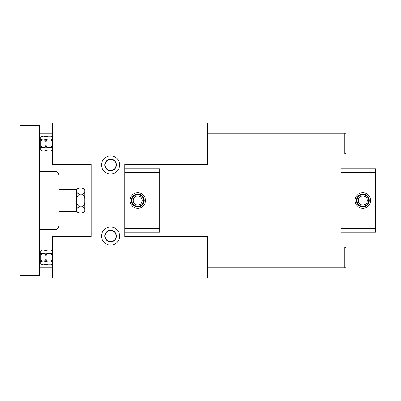 <?xml version="1.0" encoding="UTF-8"?>
<svg xmlns="http://www.w3.org/2000/svg" width="401" height="401" viewBox="0 0 401 401"><rect width="100%" height="100%" fill="white"/><g stroke="black" fill="none" stroke-linecap="round" stroke-linejoin="round"><path stroke-width="0.6" d="M84.726 194.034L91.197 194.034L91.197 206.966L84.726 206.966M81.553 206.846C83.644 206.124 84.701 204.54 84.726 202.089L84.726 209.227C84.701 208.004 83.644 207.212 81.553 206.846L80.14 206.846C78.05 207.212 76.992 208.004 76.967 209.227L76.967 210.816C76.992 212.039 78.05 212.836 80.14 213.197L76.967 211.608L76.967 210.816M81.553 194.154C83.644 193.788 84.701 192.996 84.726 191.773L84.726 198.911C84.701 196.46 83.644 194.876 81.553 194.154L80.14 194.154C78.05 194.876 76.992 196.46 76.967 198.911L76.967 202.089C76.992 204.54 78.05 206.124 80.14 206.846M76.967 198.911L76.967 190.184C76.992 188.961 78.05 188.164 80.14 187.803L81.553 187.803L84.726 189.392L84.726 190.184C84.701 188.961 83.644 188.164 81.553 187.803L82.155 187.848M84.726 191.773L84.726 190.184M84.726 202.089L84.726 198.911M80.14 213.197L81.553 213.197C83.644 212.836 84.701 212.039 84.726 210.816L84.726 209.227M84.726 210.816L84.726 211.608L81.553 213.197M83.107 212.866L82.155 213.152M76.967 191.773C76.992 192.996 78.05 193.788 80.14 194.154M76.967 190.184L76.967 189.392L80.14 187.803M76.967 209.227L76.967 202.089M346.023 266.47L346.023 248.359L344.73 247.066L344.73 267.763L346.023 266.47M346.023 152.641L346.023 134.53L344.73 133.237L344.73 153.934L346.023 152.641M76.32 211.497L76.32 189.503L58.857 189.503L58.857 211.497L76.32 211.497L76.967 210.851M76.967 190.149L76.32 189.503M58.857 200.5L58.857 175.277L58.857 200.5M54.977 171.397L54.977 229.603L40.1 229.603L40.1 171.397L54.977 171.397C57.333 171.623 58.626 172.916 58.857 175.277M39.453 247.066L52.391 247.066M207.613 247.066L344.73 247.066M39.453 133.237L52.391 133.237M207.613 133.237L344.73 133.237M39.453 172.044L40.1 171.397M20.05 275.527L20.05 125.473L39.453 125.473L39.453 275.527L20.05 275.527M375.777 219.903L380.95 219.903L380.95 181.097L375.777 181.097M358.344 200.5A4.496 4.496 0 0 1 362.84 196.004A4.496 4.496 0 0 1 367.336 200.5A4.496 4.496 0 0 1 362.84 204.996A4.496 4.496 0 0 1 358.344 200.5M368.699 200.5A5.86 5.86 0 0 0 362.84 194.64A5.86 5.86 0 0 0 356.985 200.5A5.86 5.86 0 0 0 362.84 206.36A5.86 5.86 0 0 0 368.699 200.5M369.241 200.5A6.401 6.401 0 0 1 362.84 206.901A6.401 6.401 0 0 1 356.439 200.5A6.401 6.401 0 0 1 362.84 194.099A6.401 6.401 0 0 1 369.241 200.5M370.599 200.5A7.759 7.759 0 0 0 362.84 192.741A7.759 7.759 0 0 0 355.08 200.5A7.759 7.759 0 0 0 362.84 208.259A7.759 7.759 0 0 0 370.599 200.5M375.777 228.309L340.85 228.309L340.85 232.194L375.777 232.194L375.777 168.806L340.85 168.806L375.777 168.806M340.85 228.309L340.85 172.691L375.777 172.691M133.267 200.5A4.496 4.496 0 0 1 137.764 196.004A4.496 4.496 0 0 1 142.26 200.5A4.496 4.496 0 0 1 137.764 204.996A4.496 4.496 0 0 1 133.267 200.5M143.618 200.5A5.86 5.86 0 0 0 137.764 194.64A5.86 5.86 0 0 0 131.904 200.5A5.86 5.86 0 0 0 137.764 206.36A5.86 5.86 0 0 0 143.618 200.5M340.85 168.806L340.85 172.691M144.165 200.5A6.401 6.401 0 0 1 137.764 206.901A6.401 6.401 0 0 1 131.363 200.5A6.401 6.401 0 0 1 137.764 194.099A6.401 6.401 0 0 1 144.165 200.5M145.523 200.5A7.759 7.759 0 0 0 137.764 192.741A7.759 7.759 0 0 0 129.999 200.5A7.759 7.759 0 0 0 137.764 208.259A7.759 7.759 0 0 0 145.523 200.5M47.438 136.139L47.789 136.114C46.561 136.33 45.94 136.796 45.92 137.518L45.92 137.047L47.789 136.114L50.521 136.114L52.391 137.047M44.401 151.027L45.92 150.119L45.92 149.653C45.94 150.375 46.561 150.841 47.789 151.052L50.521 151.052C51.749 150.841 52.371 150.375 52.391 149.653M45.92 144.515C45.94 145.959 46.561 146.891 47.789 147.317C46.561 147.533 45.94 147.999 45.92 148.716L45.92 144.515C45.904 145.959 45.283 146.891 44.055 147.317L42.616 147.317C41.383 147.533 40.762 147.999 40.747 148.716L40.747 149.653C40.762 150.375 41.383 150.841 42.616 151.052L40.747 150.119L40.747 149.653M45.92 138.45C45.94 139.172 46.561 139.638 47.789 139.849C46.561 140.275 45.94 141.207 45.92 142.651L45.92 138.45C45.904 139.172 45.283 139.638 44.055 139.849L42.616 139.849C41.383 140.275 40.762 141.207 40.747 142.651L40.747 144.515C40.762 145.959 41.383 146.891 42.616 147.317M45.92 137.518C45.904 136.796 45.283 136.33 44.055 136.114L45.92 137.047M45.92 142.651C45.904 141.207 45.283 140.275 44.055 139.849M45.92 148.716C45.904 147.999 45.283 147.533 44.055 147.317M42.616 151.052L44.055 151.052C45.283 150.841 45.904 150.375 45.92 149.653M40.747 148.716L40.747 144.515M40.747 142.651L40.747 138.45C40.762 139.172 41.383 139.638 42.616 139.849M44.055 136.114L42.616 136.114C41.383 136.33 40.762 136.796 40.747 137.518L40.747 138.45M40.747 137.518L40.747 137.047L42.616 136.114M47.438 249.973L47.789 249.948C46.561 250.159 45.94 250.625 45.92 251.347C45.904 250.625 45.283 250.159 44.055 249.948L45.92 250.881L45.92 251.347M44.401 264.861L44.055 264.886C45.283 264.67 45.904 264.204 45.92 263.482C45.94 264.204 46.561 264.67 47.789 264.886L50.521 264.886C51.749 264.67 52.371 264.204 52.391 263.482M45.92 263.482L45.92 263.953L47.789 264.886M45.92 258.349C45.94 259.793 46.561 260.725 47.789 261.151C46.561 261.362 45.94 261.828 45.92 262.55C45.904 261.828 45.283 261.362 44.055 261.151C45.283 260.725 45.904 259.793 45.92 258.349L45.92 262.55M45.92 252.284C45.94 253.001 46.561 253.467 47.789 253.683C46.561 254.109 45.94 255.041 45.92 256.485C45.904 255.041 45.283 254.109 44.055 253.683C45.283 253.467 45.904 253.001 45.92 252.284L45.92 256.485M40.747 251.347L40.747 250.881L42.616 249.948C41.383 250.159 40.762 250.625 40.747 251.347L40.747 252.284C40.762 253.001 41.383 253.467 42.616 253.683C41.383 254.109 40.762 255.041 40.747 256.485L40.747 252.284M40.747 263.482C40.762 264.204 41.383 264.67 42.616 264.886L40.747 263.953L40.747 258.349C40.762 259.793 41.383 260.725 42.616 261.151C41.383 261.362 40.762 261.828 40.747 262.55M40.747 256.485L40.747 258.349M159.753 215.051L340.85 215.051M340.85 227.989L159.753 227.989L340.85 227.989M159.753 173.011L340.85 173.011M340.85 185.949L159.753 185.949M104.776 164.926A5.82 5.82 0 0 1 113.508 159.889A5.82 5.82 0 0 1 113.508 169.969A5.82 5.82 0 0 1 104.776 164.926M105.037 164.926A5.564 5.564 0 0 1 113.378 160.109A5.564 5.564 0 0 1 113.378 169.743A5.564 5.564 0 0 1 105.037 164.926M104.776 236.074A5.82 5.82 0 0 1 113.508 231.031A5.82 5.82 0 0 1 113.508 241.111A5.82 5.82 0 0 1 104.776 236.074M105.037 236.074A5.564 5.564 0 0 1 113.378 231.257A5.564 5.564 0 0 1 113.378 240.891A5.564 5.564 0 0 1 105.037 236.074M124.826 172.691L159.753 172.691L159.753 228.309L124.826 228.309M52.391 148.716C52.371 147.999 51.749 147.533 50.521 147.317C51.749 146.891 52.371 145.959 52.391 144.515M50.872 151.027L52.391 150.119M52.391 142.651C52.371 141.207 51.749 140.275 50.521 139.849C51.749 139.638 52.371 139.172 52.391 138.45M52.391 137.518C52.371 136.796 51.749 136.33 50.521 136.114M50.521 147.317L47.789 147.317M50.521 139.849L47.789 139.849M50.872 264.861L52.391 263.953M52.391 251.347C52.371 250.625 51.749 250.159 50.521 249.948L52.391 250.881M52.391 262.55C52.371 261.828 51.749 261.362 50.521 261.151C51.749 260.725 52.371 259.793 52.391 258.349M52.391 256.485C52.371 255.041 51.749 254.109 50.521 253.683C51.749 253.467 52.371 253.001 52.391 252.284M44.055 261.151L42.616 261.151M50.521 261.151L47.789 261.151M50.521 253.683L47.789 253.683M44.055 253.683L42.616 253.683M45.92 263.953L44.055 264.886L42.616 264.886M45.92 250.881L47.789 249.948L50.521 249.948M42.616 249.948L44.055 249.948M124.826 232.194L159.753 232.194L159.753 228.309M159.753 172.691L159.753 168.806L124.826 168.806M52.391 122.886L207.613 122.886L207.613 164.28L124.826 164.28L124.826 236.72L207.613 236.72L207.613 278.114L52.391 278.114L52.391 236.72L91.197 236.72L91.197 164.28L52.391 164.28L52.391 122.886M101.543 164.926A9.053 9.053 0 0 1 115.127 157.087A9.053 9.053 0 0 1 115.127 172.771A9.053 9.053 0 0 1 101.543 164.926M101.543 236.074A9.053 9.053 0 0 1 115.127 228.229A9.053 9.053 0 0 1 115.127 243.913A9.053 9.053 0 0 1 101.543 236.074M54.977 229.603C57.333 229.377 58.626 228.084 58.857 225.723M39.453 147.463L40.747 147.463M39.453 139.703L40.747 139.703M39.453 261.297L40.747 261.297M39.453 253.537L40.747 253.537M39.453 267.763L52.391 267.763M207.613 267.763L344.73 267.763M39.453 153.934L52.391 153.934M207.613 153.934L344.73 153.934M39.453 228.956L40.1 229.603M45.92 150.119L47.789 151.052"/></g></svg>
